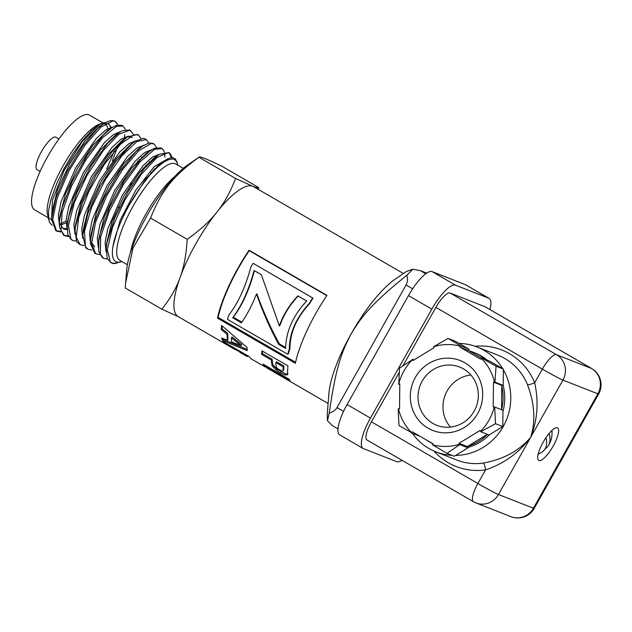 <?xml version="1.0" encoding="UTF-8"?>
<svg xmlns="http://www.w3.org/2000/svg" width="632" height="632" viewBox="0 0 632 632"><rect width="100%" height="100%" fill="white"/><g stroke="black" fill="none" stroke-linecap="round" stroke-linejoin="round"><path stroke-width="0.95" d="M167.986 158.687L154.121 166.737L135.856 190.09L120.112 220.41L112.883 246.835M162.882 161.76L145.739 178.982L129.086 205.345M159.627 154.145L152.438 157.084L143.053 165.608L122.482 194.917L107.78 228.816L105.078 242.562L106.105 251.939M156.065 156.665L154.082 157.897L139.601 172.346L124.212 195.462L112.109 221.279L106.642 243.123L106.231 248.218L107.282 258.646L111.114 262.699M154.627 169.273L154.872 168.404M151.862 149.626L144.665 152.557L135.287 161.065L114.716 190.366L99.998 224.265L97.289 238.019L98.308 247.396M157.036 166.824L157.178 166.192M161.918 148.56L160.797 147.912L154.263 148.338L146.3 153.379L131.811 167.835L116.414 190.967L104.312 216.792L98.845 238.643L98.703 251.449L102.4 257.643L103.514 258.298L100.291 253.914L100.717 236.676L109.21 211.467L123.532 184.354L140.035 161.855L154.54 149.389L161.918 148.56L163.364 149.91L164.344 152.059M146.474 165.987L147.074 163.893M144.064 145.115L136.875 148.038L127.49 156.554L106.919 185.855L92.209 219.754L89.499 233.508L90.518 242.893M149.026 163.198L149.389 161.681M152.999 143.401L148.939 142.982L142.698 146L138.487 148.883L123.99 163.356L108.601 186.495L96.506 212.32L91.055 234.156L90.542 243.675L94.8 253.242M91.632 242.601L94.721 247.009M138.685 161.468L139.293 159.367M136.275 140.596L129.086 143.527L119.709 152.028L99.137 181.329L84.419 215.236L81.71 228.989L82.729 238.367M128.604 189.11L131.59 183.406M141.236 158.687L141.592 157.171M146.174 139.435L143.274 138.29L134.885 141.497L130.674 144.38L116.185 158.861L100.804 181.984L88.717 207.794L83.258 229.621L82.808 235.341L85.77 247.855L86.955 248.7M128.478 136.078L121.289 139.016L111.904 147.532L91.332 176.834L76.622 210.733L73.912 224.494L74.939 233.864M132.175 137.507L129.11 137.041M137.594 134.466L127.119 136.962L122.9 139.854L108.42 154.311L93.038 177.418L80.943 203.228L75.477 225.063L75.066 230.151L76.598 241.558L80.146 244.75L76.227 237.126L78.747 217.455L88.946 191.164L104.177 164.596L120.578 144.151L133.992 134.719L138.542 135.019L140.976 138.511M62.845 228.444L66.881 228.658M120.68 131.567L113.491 134.505L104.106 143.022L83.535 172.331L68.833 206.237L66.131 219.976L67.15 229.353M60.474 224.558L63.563 228.942L67.158 229.708M129.726 129.9L121.936 130.848L115.142 135.319L100.662 149.768L85.257 172.892L73.154 198.717L67.687 220.56L67.276 225.656L67.829 234.63L71.234 239.583L72.23 240.16M60.49 223.799L66.06 221.089M106.69 168.957L114.313 151.04M112.907 127.048L105.726 129.979L96.341 138.487L75.769 167.772L61.051 201.679L58.334 215.441L59.353 224.818M60.625 225.032L66.028 222.922M112.385 160.891L117.165 147.762M109.32 129.576L107.337 130.816L92.849 145.281L77.444 168.412L65.349 194.245L59.898 216.089L59.487 221.184L59.487 227.101L63.571 235.143M60.759 232.015L56.572 231.083L52.685 219.652L57.251 197.824L68.991 170.845L84.901 145.226L100.938 127.119L113.041 120.862L115.174 121.47L117.307 124.125A62.11 17.562 120.1 0 0 114.929 121.328A62.11 17.562 120.1 0 0 109.067 121.115A62.11 17.562 120.1 0 0 97.707 128.391L83.037 145.605L67.442 171.019L56.003 197.555L51.563 219.004L55.853 230.672M68.548 236.542L64.567 235.712L61.059 230.403L62.157 212.376L71.195 186.788L85.826 159.801L102.329 137.91L116.509 126.376L122.964 125.989L125.397 129.481M56.406 230.925L60.435 231.28M124.551 137.112L124.781 134.513M122.964 125.981L121.842 125.334L116.746 125.207L111.548 127.925L103.324 135.027L87.137 155.433L72.166 181.653L62.11 207.565L59.487 221.184M76.33 241.045L73.091 240.595L70.91 239.07L68.454 225.6L74.379 202.477L87.074 175.269L103.3 150.511L118.942 134.181L130.034 130.16L133.178 134M64.203 235.444L68.224 235.799M119.361 132.428L107.566 143.361L91.3 165.56L77.151 192.262L68.604 217.234L67.276 225.656M84.127 245.564L80.146 244.75M137.768 160.939L136.812 163.641M127.119 136.962L111.714 152.186L95.582 175.917L82.421 202.785L75.492 226.517L75.066 230.151M91.924 250.082L87.935 249.261L85.478 246.67L84.467 231.265L91.703 207.02L105.26 179.757L121.692 156.049L136.82 141.6L146.34 139.522L148.757 143.022M145.558 165.458L144.61 168.151M142.034 171.304L143.353 167.867M134.885 141.497L131.519 144.072L115.806 161.468L100.006 186.44L88.014 213.15L82.855 234.717M99.706 254.593L95.724 253.788L91.632 243.525L95.566 222.345L106.848 195.541L122.569 169.581L138.748 150.708L151.277 143.448L154.121 144.049L156.554 147.54M153.347 169.976L152.968 171.075M150.629 173.753L151.143 172.394M142.698 146L135.983 151.601L119.898 171.146L104.635 197.05L93.955 223.27L90.645 239.252M107.495 259.112L103.514 258.291M164.565 152.968L164.873 157.171M150.519 150.495L140.288 159.699L124.03 181.147L109.502 207.683L100.275 233.097L98.442 243.739M172.402 157.692L169.708 153.07L168.365 152.573L156.807 157.613L140.976 174.764L124.875 199.941L112.599 227.07L107.29 249.616L110.395 262.169L113.057 263.267L117.181 263.031A62.11 17.562 -59.9 0 1 111.998 263.149A62.11 17.562 -59.9 0 1 111.501 262.92M171.391 157.716L169.123 152.794M168.76 152.525L159.296 154.35L158.3 155.006L144.467 168.317L128.256 191.409L114.637 218.253L106.998 242.554L106.231 248.218M266.767 367.848L328.103 403.477M224.502 342.323L224.115 342.955L222.938 341.414L248.89 356.44L250.904 358.707L265.361 367.066M234.29 347.987L233.903 348.627L224.115 342.955M237.269 349.717L236.882 350.412L233.903 348.627M235.215 349.646L234.82 349.385L235.294 348.572M239.062 351.345L236.882 350.412M248.969 356.582L247.752 355.824M250.904 358.707L252.081 359.347M247.744 355.777L247.27 356.598L239.852 352.324M247.27 356.598L246.338 356.029L246.812 355.239M238.698 350.539L238.311 351.179M246.061 354.805L245.674 355.445M306.67 301.014L298.178 296.092C289.93 304.719 283.823 314.554 279.873 325.583L279.32 325.891C283.357 314.681 289.543 304.671 297.893 295.871L306.702 300.974C292.916 315.85 285.901 331.689 285.648 348.477L278.767 344.487C270.038 328.419 262.62 311.584 256.505 293.975C252.002 305.319 246.97 314.933 241.408 322.834L232.687 317.778C241.724 305.651 248.858 289.883 254.103 270.488L261.356 274.691L279.32 325.891M261.379 274.762L254.388 270.709C249.308 289.827 242.285 305.327 233.327 317.209L232.687 317.778M241.874 322.162L233.327 317.209M285.664 347.545L279.415 343.919C270.63 328.008 263.141 311.339 256.94 293.92L256.505 293.975M279.415 343.919L278.767 344.487M288.137 373.741L285.94 374.073L276.942 369.112L272.692 364.553L272.139 359.205L262.343 353.549L262.509 351.163M283.784 369.68L282.978 370.826L283.784 369.68L283.918 366.015L276.547 361.757L275.852 362.626L275.821 364.435L276.334 367.081L277.701 368.701L282.046 371.095L283.089 370.605L283.223 366.876L275.852 362.626M262.343 353.549L261.648 354.418L261.932 350.831L287.908 365.825L287.37 374.815M272.139 359.205L271.444 360.074L261.648 354.418M272.692 364.553L271.997 365.501L271.444 360.074M287.442 374.697L285.253 375.06L280.379 372.817L276.255 370.107L271.997 365.501M283.918 366.015L283.223 366.876M295.571 362.294L218.151 317.422A73.849 20.88 -59.9 0 1 249.221 250.659L326.784 295.61M287.765 354.307L288.421 353.675A73.849 20.88 -59.9 0 1 289.985 348.208C290.001 332.693 296.566 317.793 309.68 303.51A73.849 20.88 -59.9 0 1 312.951 298.138L253.14 263.307A75.097 21.227 120.1 0 0 250.951 266.878C245.335 287.363 237.94 303.439 228.752 315.107A75.097 21.227 120.1 0 0 227.544 319.405L287.765 354.307A75.097 21.227 -59.9 0 1 289.353 348.753C289.432 333.009 296.116 317.864 309.396 303.305A75.097 21.227 -59.9 0 1 312.714 297.838M326.957 295.365A75.097 21.227 120.1 0 0 295.357 363.266L217.479 318.125A75.097 21.227 -59.9 0 1 249.079 250.225L326.957 295.365M249.221 250.659L249.079 250.225M218.151 317.422L217.479 318.125M289.985 348.208L289.353 348.753M247.104 349.393L223.104 339.392L222.425 340.419L221.635 337.994L227.315 340.3L228.002 339.337L227.718 333.427L221.895 328.624L222.164 325.962M223.104 339.392L222.733 338.444M241.029 345.546L241.724 344.63L232.062 336.975L231.359 337.851L231.557 341.959L241.029 345.546L231.359 337.851M221.895 328.624L221.2 329.462L221.65 325.488L247.049 347.418L247.207 350.634L222.425 340.419M227.718 333.427L227.014 334.296L221.2 329.462M227.315 340.3L227.014 334.296M264.611 365.004L264.097 365.833L263.038 364.095L288.998 379.121L290.048 380.859L264.097 365.833M235.143 349.599L178.145 316.561A75.097 21.227 -59.9 0 1 180.096 277.48A75.097 21.227 -59.9 0 1 216.926 212.107A75.097 21.227 -59.9 0 1 252.642 186.219A75.097 21.227 -59.9 0 1 253.464 186.614L403.421 273.53M178.967 316.956L161.871 309.206C170.371 298.486 176.447 287.908 180.096 277.48C183.952 267.178 186.314 254.451 187.183 239.307C199.949 230.261 209.863 221.192 216.926 212.107C224.21 203.148 230.411 191.93 235.546 178.461L252.642 186.219C256.165 187.625 258.156 188.052 258.607 187.514L258.48 189.521M125.61 282.962L126.645 270.196A70.721 19.995 -59.9 0 1 187.633 164.976L198.938 157.242C172.947 176.162 161.571 190.477 150.574 218.087L133.012 248.044L125.61 282.962L125.27 287.987L161.871 309.206M258.607 187.514L221.998 166.303C206.814 158.932 199.127 155.914 198.938 157.242L235.546 178.461M48.285 216.792A54.763 15.484 120.1 0 0 50.212 218.901A54.763 15.484 120.1 0 0 50.821 219.193A54.763 15.484 120.1 0 0 51.2 219.328M107.882 128.636A54.763 15.484 120.1 0 0 105.133 124.149A54.763 15.484 120.1 0 0 104.92 124.03M104.904 122.734A56.754 16.045 120.1 0 0 102.431 123.193L99.967 123.967A54.763 15.484 120.1 0 0 64.282 163.767A54.763 15.484 120.1 0 0 47.487 214.509L49.486 222.369L52.179 225.316M102.431 123.193A56.754 16.045 120.1 0 0 99.524 124.441L91.806 130.255L82.618 140.225L73.035 153.402L63.84 168.894L57.078 182.806L50.916 199.68L48.514 211.064L48.68 219.936M110.505 127.466A56.754 16.045 120.1 0 0 108.301 123.73M97.707 128.383L104.406 123.027L109.067 121.115M117.591 124.962L117.307 124.125M177.75 165.157A58.831 16.63 120.1 0 0 177.624 164.486A58.831 16.63 120.1 0 0 141.165 186.25L152.644 171.438L159.643 164.391L163.933 161.002L169.408 158.142L172.702 157.716L175.301 158.877L177.213 162.637M118.445 262.628L120.017 262.067M99.524 124.441L82.286 141.442L64.235 170.253L52.424 200.233L51.563 220.315M150.574 218.087L187.183 239.307M141.165 186.25A58.831 16.63 120.1 0 0 129.552 204.515A58.831 16.63 120.1 0 0 121.889 261.53M111.042 127.309L108.799 123.975L105.749 123.485M101.333 125.175L99.516 126.321L85.028 140.794L69.639 163.933L57.551 189.75L52.101 211.578L51.982 213.972M58.926 138.961L55.932 137.223A18.778 5.309 120.1 0 0 41.925 150.803A18.778 5.309 120.1 0 0 37.098 169.708L40.1 171.446M103.142 122.995L89.554 115.119A54.763 15.484 120.1 0 0 48.703 154.729A54.763 15.484 120.1 0 0 34.634 209.871L48.198 217.732M426.663 273.127L420.264 270.615L425.731 273.782M412.822 269.216L406.447 271.46L395.04 279.281A76.662 21.67 120.1 0 0 351.163 333.854C361.82 316.126 371.9 303.415 406.85 275.268L412.822 269.216L420.264 270.615M406.85 275.268C407.814 279.06 407.553 282.299 406.068 284.993L412.633 288.8M338.002 428.915L332.543 425.755L327.447 420.73L329.225 413.028C332.874 412.056 335.466 410.231 336.998 407.569L406.068 284.993M329.225 413.028C335.766 367.548 341.509 352.19 351.163 333.854A76.662 21.67 120.1 0 0 328.924 393.349L327.281 413.636L327.447 420.73M510.964 516.668L510.964 516.668A18.778 17.988 -68.6 0 0 533.408 508.223L498.458 494.501A18.778 17.988 111.4 0 1 476.014 502.946L510.964 516.668A18.778 18.778 0 0 0 534.182 508.404A18.778 0.774 -150.6 0 1 533.408 508.223L597.864 393.823A18.778 0.774 29.4 0 0 598.646 394.005L534.182 508.404M473.668 501.808A18.778 5.309 -59.9 0 1 473.463 501.713L473.463 501.713A18.778 5.309 -59.9 0 1 477.887 483.504L371.418 421.797L399.163 372.556M476.014 502.946A18.778 18.778 0 0 1 473.463 501.713L366.995 439.998A18.778 5.309 -59.9 0 1 371.418 421.797M502.756 368.733A56.327 53.973 -68.6 0 0 477.081 346.992L497.882 355.168A56.327 53.973 111.4 0 1 527.436 384.627C534.672 403.658 535.762 421.22 530.69 437.297L498.458 494.501A18.778 0.774 -150.6 0 1 477.887 483.504L485.558 469.884C503.909 463.73 518.951 452.868 530.69 437.297C519.038 450.893 503.222 459.488 483.235 463.066A6.257 1.572 -98.2 0 1 485.558 469.884A62.584 59.977 -68.6 0 1 433.971 451.043M538.954 460.507A18.778 5.309 120.1 0 0 552.953 446.469A18.778 5.309 120.1 0 0 557.574 427.919A18.778 5.309 120.1 0 0 543.567 441.499A18.778 5.309 120.1 0 0 538.748 460.404A18.778 5.309 120.1 0 0 538.954 460.507M401.999 460.286A31.292 8.848 -59.9 0 1 396.714 461.668L363.432 448.594A31.292 8.848 -59.9 0 1 363.084 448.428A31.292 8.848 -59.9 0 1 370.455 418.092L347.087 404.543A31.292 8.848 120.1 0 0 339.716 434.887L363.084 448.428M347.087 404.543L408.477 295.594L431.846 309.143A31.292 8.848 -59.9 0 1 455.514 285.166L488.797 298.241A31.292 8.848 -59.9 0 1 489.144 298.407A31.292 8.848 -59.9 0 1 489.934 309.562M431.846 309.143L370.455 418.092M403.09 365.588L435.875 307.397A18.778 5.309 -59.9 0 1 450.079 293.011L485.028 306.741A18.778 5.309 -59.9 0 1 485.234 306.836L591.702 368.551A18.778 5.309 120.1 0 0 591.497 368.448A18.778 17.988 111.4 0 1 597.864 393.823L562.922 380.101A18.778 17.988 -68.6 0 0 556.547 354.726A18.778 5.309 120.1 0 0 542.343 369.104A18.778 0.774 29.4 0 0 562.922 380.101L530.69 437.297C537.532 419.893 538.859 401.699 534.672 382.723A62.584 59.977 -68.6 0 0 475.114 346.273M527.436 384.627A6.257 1.264 157.8 0 0 534.672 382.723L542.343 369.104L435.875 307.397M459.511 444.233L459.756 444.596L446.95 453.381L432.533 444.754A51.224 49.083 -68.6 0 0 459.511 444.233L458.998 443.316L480.02 430.463L480.525 431.38A51.224 49.083 -68.6 0 0 494.256 407.016L494.698 407.032L495.488 423.709L480.778 431.743L480.525 431.38M481.252 358.289L481.505 357.965L496.057 366.22L494.943 382.139L494.501 382.123A51.224 49.083 -68.6 0 0 481.252 358.289L480.723 359.221L459.946 347.181L460.475 346.249A51.224 49.083 -68.6 0 0 433.497 346.771L448.08 338.412L460.728 345.925L460.475 346.249M398.176 408.904L398.508 408.872A51.224 49.083 -68.6 0 0 411.756 432.715L398.974 425.573L398.176 408.904M398.752 383.98L399.535 368.093L412.475 359.616A51.224 49.083 -68.6 0 0 398.752 383.98L399.787 383.964L399.543 408.857L398.508 408.872M459.946 347.181L468.273 350.452L481.418 358.075M460.728 345.925L468.991 349.164L468.273 350.452M399.78 384.548L398.429 384.011M412.348 359.3L413.968 359.94M433.497 346.771L434.01 347.687L412.988 360.532L412.475 359.616M480.778 431.743L489.042 434.99L502.803 426.576L495.488 423.709M494.943 382.139L503.206 385.386L503.372 369.088L496.057 366.22M494.256 407.016L493.221 407.04L493.466 382.147L494.501 382.123M493.466 382.147L501.784 385.417L501.547 409.726M503.206 385.386L501.784 385.417M458.998 443.316L467.317 446.579L468.02 447.843L454.258 456.249L446.95 453.381M411.756 432.715L412.285 431.774L433.054 443.814L432.533 444.754M415.343 377.438A37.549 35.984 -68.6 0 0 446.137 432.841A37.549 35.984 -68.6 0 0 478.037 376.222A37.549 35.984 -68.6 0 0 415.343 377.438M422.2 381.104A31.292 29.988 111.4 0 1 459.606 367.026A31.292 29.988 111.4 0 1 476.078 407.119A31.292 29.988 111.4 0 1 436.728 425.281A31.292 29.988 111.4 0 1 422.2 381.104M450.418 427.106A31.292 29.988 111.4 0 1 447.164 390.908A31.292 29.988 111.4 0 1 470.88 375.005M468.02 447.843L459.756 444.596M487.359 434.334L467.317 446.579M467.704 446.35A50.062 47.977 -68.6 0 0 487.525 434.397M503.372 369.088L489.768 361.204L481.505 357.965M485.739 359.624A50.062 47.977 -68.6 0 0 473.123 352.166A50.062 47.977 -68.6 0 0 468.644 350.665M502.803 426.576L502.961 410.279L494.698 407.032M501.571 409.733A50.062 47.977 -68.6 0 0 501.784 385.868M427.358 440.512A50.062 47.977 -68.6 0 0 433.046 443.838M419.94 436.214L411.622 433.086M468.991 349.164L455.396 341.28L448.08 338.412M473.123 352.166L474.79 352.822A50.062 47.977 111.4 0 1 487.406 360.28M503.167 385.386A50.062 47.977 111.4 0 1 502.946 411.503M489.595 434.65A50.062 47.977 111.4 0 1 467.806 447.464M412.372 433.378A56.327 53.973 -68.6 0 0 435.898 451.848A56.327 53.973 -68.6 0 0 451.967 455.356M455.593 455.435A56.327 53.973 -68.6 0 0 503.356 426.284A56.327 53.973 -68.6 0 0 503.364 369.76M477.081 346.992A56.327 53.973 -68.6 0 0 459.069 343.413M489.144 298.407L465.768 284.858A31.292 8.848 120.1 0 0 465.428 284.692L432.146 271.626A31.292 8.848 120.1 0 0 408.477 295.594M545.945 437.707A22.468 14.568 44.6 0 1 542.327 451.848A22.689 22.689 0 0 1 538.164 454.147M545.108 448.823A22.468 14.568 -135.4 0 0 548.102 446.002A22.468 14.568 -135.4 0 0 549.058 433.528M272.108 361.314L271.412 362.215M274.146 366.615L273.451 367.587M276.942 369.112L276.255 370.107M281.066 371.813L280.379 372.817M285.94 374.073L285.253 375.06M283.887 367.587L283.191 368.48M183.24 168.333L175.72 163.98A55.695 15.745 120.1 0 0 132.981 206.348A55.695 15.745 120.1 0 0 119.859 260.352L127.38 264.713M174.527 176.747A55.695 15.745 120.1 0 0 145.96 213.877A55.695 15.745 120.1 0 0 130.35 252.966M343.555 411.369L336.998 407.569M483.235 463.066A56.327 53.973 111.4 0 1 456.699 460.017L435.898 451.848M485.028 306.741L591.497 368.448L556.547 354.726L450.079 293.011M465.428 284.692L488.797 298.241M455.514 285.166L432.146 271.626M55.656 230.554L56.556 231.075M63.445 235.072L64.567 235.72M129.631 129.852L130.587 130.397M137.428 134.363L138.542 135.011M86.813 248.613L87.935 249.261M94.603 253.132L95.527 253.669M153.007 143.393L154.121 144.049M168.586 152.43L169.581 153.007M247.926 355.516L247.31 356.606M239.662 352.222L246.828 356.369M177.624 164.486L177.221 162.637M51.69 216.673L52.101 211.578M111.548 127.925L107.337 130.816M158.3 155.006L154.082 157.897M164.02 160.947L161.832 162.44M99.516 126.321L103.15 123.833M118.216 206.964L119.44 207.667M598.646 394.005A18.778 18.778 0 0 0 591.702 368.551M548.102 446.002A22.689 22.689 0 0 0 551.855 430.518"/></g></svg>
